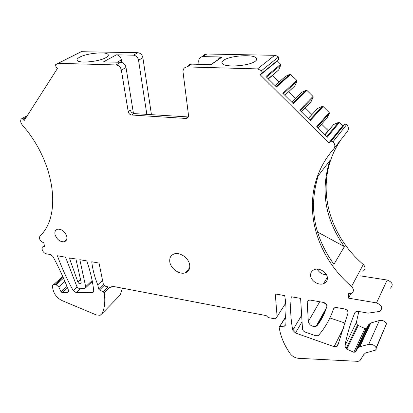 <?xml version="1.0" encoding="UTF-8"?>
<svg xmlns="http://www.w3.org/2000/svg" width="413" height="413" viewBox="0 0 413 413"><rect width="100%" height="100%" fill="white"/><g stroke="black" fill="none" stroke-linecap="round" stroke-linejoin="round"><path stroke-width="0.62" d="M285.249 324.907L284.464 326.177L285.28 325.325L284.939 320.772C286.369 312.904 286.286 304.515 284.691 295.615L275.275 293.963L277.097 316.632L275.879 318.614L274.258 318.722L268.182 317.561L266.23 315.615L112.129 286.224L110.958 287.412L106.115 286.483C104.623 286.059 103.658 285.094 103.214 283.586L99.032 263.055L91.758 261.78C92.651 269.457 94.66 277.154 97.773 284.882L102.543 280.288M93.756 291.273L92.285 292.693L92.775 292.631L93.741 290.989C92.724 281.377 90.39 271.346 86.745 260.902L79.833 259.689L85.682 286.694L84.758 288.604L79.41 288.651L77.902 287.856L76.818 286.41L65.569 257.191L57.412 255.761L57.526 256.137L57.877 255.838M81.16 283.173L80.514 283.798L81.175 282.394L75.92 259.003L69.637 257.903L69.869 259.369L77.866 282.002L80.561 279.575M66.983 286.426L61.047 291.841L62.275 292.719L67.691 292.394L68.543 291.588L68.434 290.132C64.185 279.038 59.028 267.836 52.957 256.525L50.443 254.537L46.385 253.825C42.771 253.375 40.329 247.031 43.587 246.515L44.635 246.504L43.752 242.813C40.061 241.171 38.801 238.874 39.973 235.921C61.754 216.133 55.43 162.479 22.24 124.917C20.614 122.795 20.252 120.844 21.151 119.068L21.755 118.712L22.865 119.202L26.277 117.271M307.226 302.357L308.325 321.484C309.502 325.356 312.099 326.951 316.121 326.265L317.39 325.294C321.572 319.786 324.711 313.55 326.817 306.58C327.029 304.541 325.914 303.152 323.462 302.414L310.318 300.106L308.604 300.241L307.226 302.357L308.465 300.297M344.122 326.91L334.112 346.667L336.729 346.652L337.746 345.588L347.994 313.054C348.144 311.046 347.003 309.688 344.576 308.97L336.6 307.561L334.721 307.721L333.461 309.022C330.085 318.986 325.16 327.705 318.686 335.175L317.958 335.707L315.48 335.697L305.233 332.088C303.617 331.417 302.708 330.369 302.502 328.944L300.602 298.403L291.294 296.771C290.117 307.84 290.602 318.97 292.755 330.168L301.65 315.279M80.829 51.692L137.834 52.714C140.482 53.065 142.165 54.733 142.877 57.727L151.447 114.69M203.041 56.504C203.738 54.965 204.915 54.134 206.562 54.005L275.45 55.337L278.548 56.968L278.703 59.503L277.329 61.005L260.309 74.892L261.713 73.338L278.703 59.503M268.336 78.919L278.718 69.926L280.799 65.109L280.618 64.273L277.329 61.005M279.136 81.97L272.528 75.373M275.043 85.579L285.342 76.503L290.169 74.113L296.802 80.349L296.978 81.175L294.82 85.925L284.815 95.289M284.862 95.336L294.82 85.925M295.543 98.268L288.842 91.614M291.64 102.073L301.449 92.502L306.11 90.251L306.936 90.416L312.992 96.43L313.162 97.251L310.932 101.923L301.418 111.784M311.898 114.52L305.202 107.865M308.196 118.521L317.556 108.505L322.3 106.332L323.131 106.497L329.187 112.517L329.352 113.332L327.044 117.932L318.02 128.283M321.608 124.168L328.263 130.73M324.732 134.953L333.673 124.514L338.49 122.413L339.326 122.589L327.158 137.364L316.585 126.853L329.187 112.517M344.117 124.483L330.369 141.556L331.247 141.143L344.963 124.076L342.62 125.862L339.326 122.589M344.963 124.076L346.662 124.623C348.717 126.972 348.918 129.295 347.266 131.592L334.019 148.577M355.423 352.005L366.476 328.221L368.814 324.442L357.808 348.18L355.423 352.005L353.848 352.263L346.822 349.161L346.104 348.706L344.896 345.949C346.941 334.773 350.26 323.699 354.855 312.724L356.063 311.552L358.071 311.361L368.148 313.147L379.769 311.402C383.187 308.103 382.097 305.269 376.506 302.899L348.479 298.14L348.36 293.746L351.2 293.488C354.039 291.764 354.153 289.436 351.546 286.503L363.275 264.485C325.49 232.023 313.668 178.648 341.288 139.258M363.275 264.485C365.763 267.299 365.634 269.565 362.882 271.284M376.506 302.899L387.208 280.029L360.461 275.889M387.208 280.029C392.582 282.244 393.61 284.98 390.295 288.243M187.879 269.792L188.911 269.968M110.958 287.412L112.15 286.23M108.247 286.89L103.296 291.785L99.502 290.045L98.624 288.986L97.773 284.882M103.296 291.785L104.184 292.884C105.413 300.803 104.742 307.68 102.181 313.513L100.147 315.3L96.234 314.918L62.229 300.664C57.639 298.46 54.64 295.011 53.231 290.313L52.508 287.319C52.214 285.832 52.637 284.898 53.783 284.511L54.991 284.5L63.122 277.262M122.408 288.186L120.276 294.928L118.717 296.529M63.519 278.171L56.168 284.733L54.991 284.5M56.168 284.733L58.723 286.885L64.887 281.336M61.047 291.841L58.723 286.885M261.713 73.338L262.141 72.043L261.522 70.7L257.542 68.899L186.955 66.937C184.208 67.319 182.902 69.059 183.047 72.141L188.519 115.32C188.617 117.116 187.869 118.164 186.273 118.464L131.628 115.01C129.842 114.706 128.706 113.57 128.206 111.603L121.37 70.189C120.591 67.082 118.83 65.331 116.099 64.944L58.125 63.328L55.543 64.717L56.023 67.004L57.453 68.424L24.197 120.529L22.865 119.202M121.37 70.189L126.022 67.495C125.258 64.407 123.518 62.678 120.802 62.301L103.493 61.852L116.414 54.831L133.445 55.182C136.114 55.538 137.808 57.226 138.536 60.241L142.877 57.727M105.811 57.686C99.084 61.609 79.518 63.581 77.376 60.572C76.508 59.57 77.329 58.409 79.843 57.097C86.911 53.246 105.671 51.403 107.984 54.356C108.841 55.301 108.118 56.411 105.811 57.686M126.022 67.495L133.482 113.549M188.323 116.946L133.729 113.575L131.215 112.145L130.322 110.183L128.206 111.603M187.621 66.674C188.323 65.104 189.515 64.252 191.204 64.134L211.131 64.64L222.158 57.004L202.881 56.607L206.83 54M255.471 61.098C250.03 65.879 225.519 67.778 222.447 63.71C221.482 62.688 221.838 61.573 223.51 60.37C229.478 55.714 252.926 53.933 256.272 57.944C257.196 58.894 256.932 59.947 255.471 61.098M290.747 74.335L276.488 87.014L265.92 76.519L280.618 64.273M330.369 141.556L328.825 142.97L260.309 74.892M328.825 142.97L342.62 125.862M323.131 106.497L310.261 120.575L299.693 110.07L312.992 96.43M306.936 90.416L293.375 103.792L282.802 93.292L296.802 80.349M331.247 141.143L333.012 141.731C335.175 144.194 335.408 146.605 333.709 148.969C297.995 189.613 309.301 250.252 351.546 286.503M348.479 298.14L350.864 293.612M366.476 328.221L364.953 328.5L357.493 325.165L356.347 322.496L358.856 311.5M368.814 324.442L370.771 323.033L379.397 320.509C382.49 319.992 384.854 321.092 386.491 323.792L376.243 348.2M357.808 348.18L359.821 346.77L370.771 323.033M379.397 320.509L368.732 344.339L359.821 346.77M368.732 344.339L371.297 344.287C373.548 344.819 375.154 346.001 376.109 347.844L376.243 349.202L375.391 350.178L365.577 352.945L363.92 354.406L360.146 360.337L359.356 361.039L357.797 361.339L298.568 358.319C295.109 357.994 292.29 356.404 290.117 353.549C284.211 345.082 280.556 336.342 279.157 327.328L285.424 317.664M284.464 326.177L279.952 326.42M189.706 265.105C190.078 269.111 188.555 271.708 185.127 272.895C179.319 274.846 170.579 268.502 169.784 261.806C169.34 257.676 170.92 255.022 174.529 253.83C180.331 252.013 189.025 258.45 189.706 265.105M334.112 346.667L295.434 332.992L292.755 330.168M345.242 323.162L329.884 317.948M323.276 315.702L322.827 315.547M80.514 283.798C79.384 283.907 78.501 283.308 77.866 282.002M326.224 304.092L322.62 302.264M92.285 292.693L76.044 292.585L73.147 290.576C67.061 279.379 61.852 267.898 57.526 256.137M317.205 269.137C319.264 272.657 322.346 274.521 326.451 274.733M310.591 275.321C310.648 280.752 318.449 285.775 323.565 283.648C326.115 282.6 327.39 280.721 327.385 278.001C327.401 272.611 319.667 267.536 314.556 269.544C311.872 270.592 310.55 272.518 310.591 275.321M55.043 234.579C56.839 239.483 59.859 241.889 64.108 241.791C66.369 241.125 67.252 239.344 66.756 236.448C64.996 231.548 61.986 229.122 57.737 229.169C55.409 229.84 54.511 231.641 55.043 234.579M146.842 114.401L138.536 60.241M134.215 113.606L133.353 112.744M199.051 64.325L198.741 61.692C198.638 58.698 199.928 57.004 202.613 56.612L202.881 56.607M278.718 69.926L268.218 78.8M272.534 75.409L268.357 78.94M317.556 108.505L308.248 118.567M328.211 130.73L324.706 134.922M333.673 124.514L324.855 135.072M121.871 62.471L121.437 59.833C120.694 56.849 119.016 55.187 116.414 54.831M218.11 59.808C218.807 58.088 220.057 57.159 221.869 57.004L222.158 57.004M344.411 246.628C325.114 219.401 320.276 190.708 329.899 160.554L318.263 175.742C308.599 206.65 313.818 236.169 333.921 264.31L344.411 246.628L317.551 232.044M85.682 286.694L92.156 280.572M71.258 258.187L69.869 259.369M277.097 316.632L285.703 303.209M103.446 284.294L98.624 288.986M99.502 290.045L104.241 285.419M104.184 292.884L109.91 287.211M102.181 313.513L120.276 294.928M62.275 292.719L67.556 287.876M68.604 291.299L67.36 292.45M58.125 63.328L81.366 51.656M116.099 64.944L120.802 62.301M133.445 55.182L137.834 52.714M131.628 115.01L133.729 113.575M185.809 118.474L187.75 116.967M187.234 66.932L191.477 64.129M257.542 68.899L274.733 55.27M261.522 70.7L278.548 56.968M333.012 141.731L346.662 124.623M344.896 345.949L356.347 322.496M346.104 348.706L357.493 325.165M346.822 349.161L358.185 325.599M364.953 328.5L353.848 352.263M376.109 347.844L386.491 323.792M333.461 309.022L333.802 308.392M295.434 332.992L302.053 321.763M308.325 321.484L319.729 301.758M317.39 325.294L325.212 311.268M73.147 290.576L77.086 286.906M76.044 292.585L80.179 288.702M280.799 65.109L266.483 77.076M289.931 74.18L275.998 86.529M283.339 93.823L296.978 81.175M306.11 90.251L292.858 103.281M300.205 110.581L313.162 97.251M322.3 106.332L309.724 120.038M317.07 127.338L329.352 113.332M338.49 122.413L326.595 136.801M121.437 59.833L117.189 62.208M43.587 246.515L44.465 245.807M53.783 284.511L62.786 276.514M67.691 292.394L68.527 291.624M21.755 118.712L27.382 115.537M57.944 63.328L81.191 51.661M186.273 118.464L188.214 116.956M186.955 66.937L191.204 64.134M355.087 352.299L366.145 328.516M359.103 347.039L370.074 323.307M279.622 326.492L285.491 317.096M284.805 326.1L285.28 325.33M185.127 272.895L189.686 267.748M336.729 346.652L339.125 341.876M316.121 326.265L326.44 307.793M92.775 292.631L93.674 291.759M85.651 287.758L92.326 281.439M327.318 277.304L323.565 283.648M66.576 239.752L64.108 241.791M202.613 56.612L206.562 54.005M276.08 86.611L290.169 74.113M292.941 103.358L306.327 90.189M309.802 120.116L322.486 106.275M338.655 122.367L326.668 136.873M108.211 55.683L107.984 54.356M210.852 64.635L221.869 57.004M256.447 60.128L256.272 57.944"/></g></svg>
